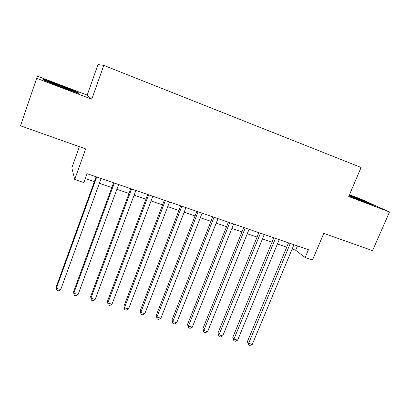 <?xml version="1.0" encoding="UTF-8"?>
<svg xmlns="http://www.w3.org/2000/svg" width="410" height="410" viewBox="0 0 410 410"><rect width="100%" height="100%" fill="white"/><g stroke="black" fill="none" stroke-linecap="round" stroke-linejoin="round"><path stroke-width="0.61" d="M79.376 146.672L71.832 167.874L74.712 179.477L83.881 182.588L87.089 173.681L308.463 249.7L305.153 257.541L312.481 260.022L323.792 233.357L372.557 250.653L389.5 211.975L360.375 198.886L349.469 194.74M36.633 78.315L91.789 99.205L87.197 95.11L37.387 76.188L20.5 125.793L85.649 148.897L74.712 179.477M87.197 95.11L97.995 64.554L103.786 65.39L361.097 167.47L348.71 196.523L389.5 211.975M91.789 99.205L103.786 65.39M292.135 249.029L295.641 250.223L305.153 257.541M85.341 178.54L94.382 181.62M99.384 183.326L111.843 187.575M116.891 189.292L129.022 193.428M134.116 195.165L145.929 199.193M151.059 200.941L162.565 204.862M167.736 206.625L178.939 210.443M184.146 212.216L195.058 215.937M200.3 217.725L210.924 221.344M216.203 223.142L226.551 226.674M231.86 228.483L241.936 231.916M247.276 233.736L257.09 237.082M262.456 238.912L272.014 242.166M277.406 244.006L286.718 247.179M297.445 245.918L295.641 250.223M348.982 195.877L365.336 202.376L374.192 205.41L365.53 201.515L349.325 195.078M43.245 79.919L61.546 87.238L79.012 93.485L77.962 92.373L60.511 85.408L43.275 79.212L43.245 79.919M365.392 201.833L365.53 201.515M60.383 85.777L60.511 85.408M77.746 92.993L77.962 92.373M288.517 242.853L247.409 341.586L248.65 343.324L290.275 243.453M252.293 344.364L250.023 345.445L248.568 345.03L248.65 343.324L252.293 344.364L293.939 244.714M248.568 345.03L247.409 341.586M366.576 202.801L349.105 195.596M349.192 195.385L370.578 204.175M72.488 91.148L72.38 90.933C70.433 89.826 55.294 83.994 50.512 82.507L49.185 82.292M43.696 80.099L43.701 79.786L60.403 85.782L77.321 92.542L77.792 93.049M43.609 80.063L43.701 79.786M273.813 237.8L232.767 337.389L233.925 339.111L275.489 238.379M237.626 340.167L235.366 341.263L233.89 340.843L233.925 339.111L237.626 340.167L279.21 239.655M233.89 340.843L232.767 337.389M258.884 232.675L217.91 333.125L218.981 334.832L260.478 233.223M222.738 335.908L220.488 337.02L218.986 336.589L218.981 334.832L222.738 335.908L264.255 234.52M218.986 336.589L217.91 333.125M243.73 227.473L202.827 328.799L203.816 330.496L245.236 227.991M207.629 331.587L205.389 332.71L203.867 332.279L203.816 330.496L207.629 331.587L249.07 229.308M203.867 332.279L202.827 328.799M228.339 222.189L187.519 324.412L188.421 326.088L229.759 222.676M192.29 327.195L190.061 328.338L188.513 327.897L188.421 326.088L192.29 327.195L233.649 224.009M188.513 327.897L187.519 324.412M212.713 216.823L171.98 319.954L172.789 321.619L214.035 217.274M176.72 322.742L174.501 323.9L172.933 323.454L172.789 321.619L176.72 322.742L217.992 218.632M172.933 323.454L171.98 319.954M196.841 211.37L156.205 315.428L156.917 317.079L198.071 211.791M160.91 318.221L158.706 319.395L157.112 318.944L156.917 317.079L160.91 318.221L202.084 213.169M157.112 318.944L156.205 315.428M180.718 205.835L140.189 310.836L140.804 312.466L181.845 206.22M144.853 313.624L142.665 314.824L141.045 314.357L140.804 312.466L144.853 313.624L185.925 207.624M141.045 314.357L140.189 310.836M164.338 200.208L123.922 306.173L124.435 307.787L165.363 200.562M128.55 308.961L126.372 310.175L124.732 309.704L124.435 307.787L128.55 308.961L169.509 201.986M124.732 309.704L123.922 306.173M147.697 194.494L107.399 301.432L107.815 303.031L148.62 194.811M111.992 304.225L109.829 305.455L108.158 304.978L107.815 303.031L111.992 304.225L152.833 196.257M108.158 304.978L107.399 301.432M130.785 188.687L90.62 296.62L90.928 298.198L131.6 188.969M95.171 299.413L93.024 300.663L91.327 300.176L90.928 298.198L95.171 299.413L135.879 190.44M113.601 182.788L73.575 291.73L73.769 293.288L114.298 183.029M78.085 294.523L75.952 295.794L74.23 295.303L73.769 293.288L78.085 294.523L118.649 184.52M96.135 176.787L56.257 286.764L56.339 288.302L96.714 176.987M60.721 289.557L58.604 290.844L56.857 290.347L56.339 288.302L60.721 289.557L101.137 178.509M72.042 90.989L72.38 90.933"/></g></svg>
